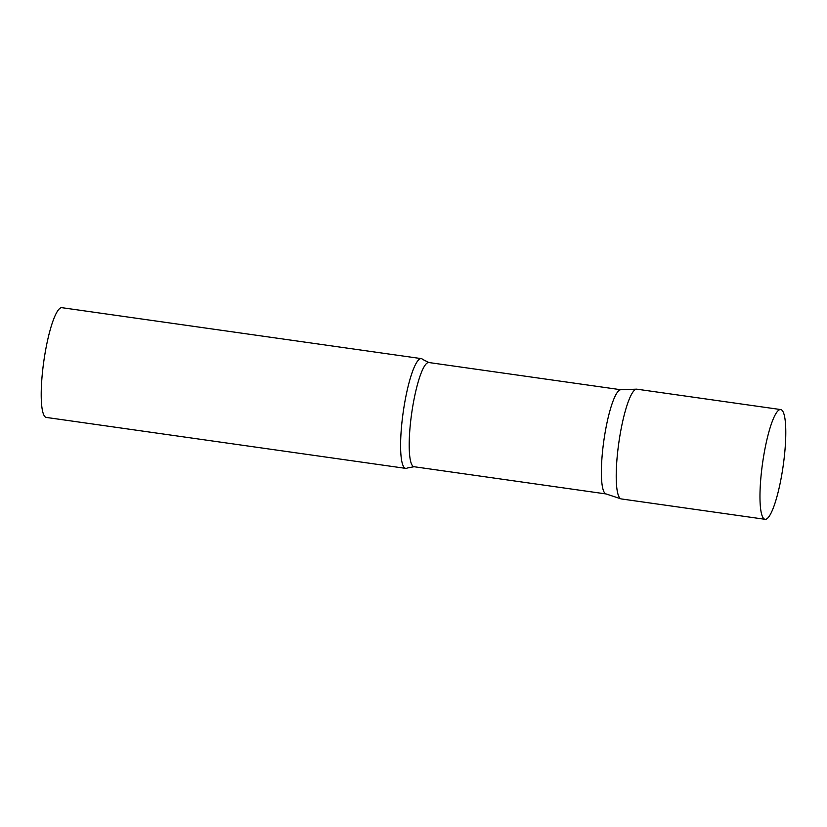 <?xml version="1.0" encoding="UTF-8"?>
<svg xmlns="http://www.w3.org/2000/svg" width="827" height="827" viewBox="0 0 827 827"><rect width="100%" height="100%" fill="white"/><g stroke="black" fill="none" stroke-linecap="round" stroke-linejoin="round"><path stroke-width="1.24" d="M780.657 409.561A55.43 10.389 98.1 0 0 762.618 462.82A55.43 10.389 98.1 0 0 765.099 519.315A55.43 10.389 98.1 0 0 783.138 466.066A55.43 10.389 98.1 0 0 780.657 409.561L636.904 389.186A55.43 10.389 98.1 0 0 618.865 442.445A55.43 10.389 98.1 0 0 621.346 498.939A55.43 10.389 -81.9 0 1 621.005 498.867A55.43 10.389 -81.9 0 1 618.844 442.61A55.43 10.389 -81.9 0 1 636.552 389.166A55.43 10.389 -81.9 0 1 636.935 389.186M405.695 468.371A55.43 10.389 -81.9 0 1 403.235 411.96A55.43 10.389 -81.9 0 1 421.284 358.618A55.43 10.389 -81.9 0 1 421.315 358.629A55.43 10.389 -81.9 0 1 422.721 359.445L428.841 362.526A52.618 9.862 -81.9 0 1 428.862 362.536A52.618 9.862 -81.9 0 0 411.701 413.169A52.618 9.862 -81.9 0 0 414.038 466.717A52.618 9.862 -81.9 0 0 414.069 466.728L407.339 467.989A55.43 10.389 -81.9 0 1 405.726 468.382A55.43 10.389 -81.9 0 1 405.695 468.371M405.726 468.382L46.343 417.439A55.43 10.389 -81.9 0 1 46.343 417.439A55.43 10.389 -81.9 0 1 46.312 417.428A55.43 10.389 -81.9 0 1 43.852 361.017A55.43 10.389 -81.9 0 1 61.901 307.685A55.43 10.389 -81.9 0 1 61.932 307.685L421.284 358.618M621.005 498.867L605.933 493.895A52.618 9.862 -81.9 0 1 603.875 440.481A52.618 9.862 -81.9 0 1 620.684 389.755L636.552 389.166M414.1 466.728A52.618 9.862 -81.9 0 1 414.069 466.728L606.088 493.946M621.346 498.939L765.099 519.315M620.86 389.744L428.841 362.526"/></g></svg>
